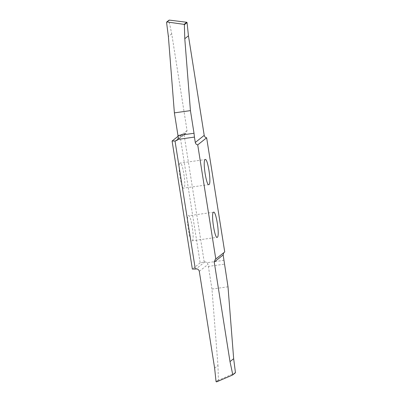 <?xml version="1.0" encoding="UTF-8"?>
<svg xmlns="http://www.w3.org/2000/svg" width="402" height="402" viewBox="0 0 402 402"><rect width="100%" height="100%" fill="white"/><g stroke="black" fill="none" stroke-linecap="round" stroke-linejoin="round"><path stroke-width="0.3" stroke-dasharray="2.01 1.51" d="M179.98 163.142C177.322 164.488 181.488 190.794 183.93 188.081C186.593 186.734 182.428 160.428 179.98 163.142L205.291 159.524M208.819 184.649L183.93 188.081M223.999 260.325L207.407 262.657L204.985 261.833L200.171 262.873L179.89 134.826L186.036 133.213L187.046 130.585L171.719 33.813L168.9 20.517L169.282 20.1M200.171 262.873L192.367 269.079M178.081 136.263L179.89 134.826M192.277 240.763C194.935 239.416 190.769 213.11 188.327 215.824C185.664 217.17 189.834 243.476 192.277 240.763L217.165 237.331M213.633 212.206L188.327 215.824M204.216 261.938L183.935 133.891M224.733 251.974L223.688 252.803M207.407 262.657L208.372 266.41L224.422 264.159M214.623 368.111L217.964 365.453L211.96 289.053L208.372 266.41M228.004 286.802L211.96 289.053M235.436 372.508L235.21 372.925L218.854 380.061L218.386 379.744L217.964 365.453M171.719 33.813L168.378 36.476M204.985 261.833L196.06 268.928M199.297 271.345L208.095 264.345M235.21 372.925L232.557 375.031M218.854 380.061L216.542 381.9M216.045 381.604L218.386 379.744M178.001 139.117L184.704 133.786M187.046 130.585L178.247 137.584M168.9 20.517L166.564 22.381M186.036 133.213L177.116 140.308M215.236 259.421L224.16 252.325"/><path stroke-width="0.6" d="M205.08 159.619C202.422 160.966 206.588 187.272 209.03 184.553C211.693 183.212 207.522 156.906 205.08 159.619L205.291 159.524M168.9 20.517L169.282 20.1L186.729 22.266L187.046 22.587L188.443 35.803L204.211 135.368C204.507 136.7 205.316 137.504 206.643 137.785L197.724 144.881C196.397 144.599 195.583 143.795 195.287 142.464L194.437 137.097L177.845 139.429L177.116 140.308L175.016 140.986L195.297 269.033L192.367 269.079L172.086 141.032L178.081 136.263M217.376 237.235C220.035 235.894 215.869 209.588 213.427 212.301C210.764 213.648 214.929 239.954 217.376 237.235L217.165 237.331M195.297 269.033L196.06 268.928C197.774 268.868 198.849 269.677 199.297 271.345L214.623 368.111L216.045 381.604L216.542 381.9L232.557 375.031L232.758 374.639L229.999 361.614L214.231 262.049L215.236 259.421L224.733 251.974L206.643 137.785M223.688 252.803L223.15 254.953L228.004 286.802L233.662 358.705L235.436 372.508L235.21 372.925M229.999 361.614L233.662 358.705M232.557 375.031L235.436 372.508M197.724 144.881L215.809 259.074M177.845 139.429L178.247 137.584L177.97 135.514L194.02 133.263L194.437 137.097M194.02 133.263L190.432 110.62L174.383 112.872L177.97 135.514M190.432 110.62L184.779 38.718L184.367 24.718L184.081 24.376L166.971 21.939L166.564 22.381L168.378 36.476L174.383 112.872M169.282 20.1L166.564 22.381M188.443 35.803L184.779 38.718M175.016 140.986L172.086 141.032M175.78 140.881L178.001 139.117M184.081 24.376L186.729 22.266M187.046 22.587L184.367 24.718M195.287 142.464L204.211 135.368M223.15 254.953L214.231 262.049M232.637 374.986L235.291 372.875M169.026 20.17L166.709 22.015"/></g></svg>
